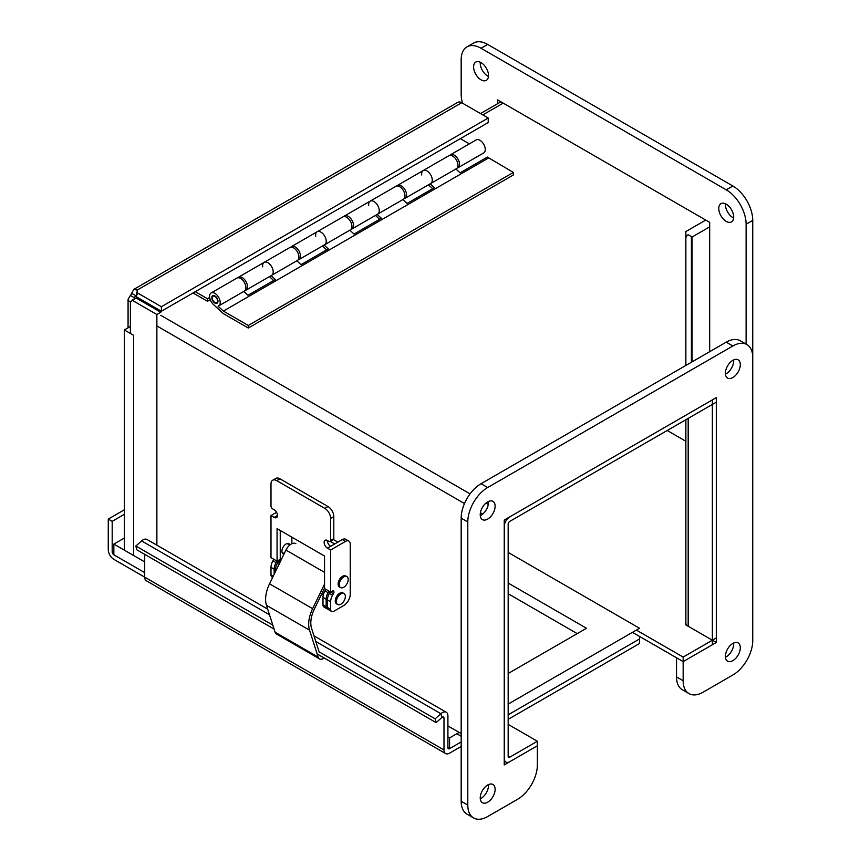 <?xml version="1.0" encoding="UTF-8"?>
<svg xmlns="http://www.w3.org/2000/svg" width="861" height="861" viewBox="0 0 861 861"><rect width="100%" height="100%" fill="white"/><g stroke="black" fill="none" stroke-linecap="round" stroke-linejoin="round"><path stroke-width="1.29" d="M283.969 554.107A5.823 3.358 -60 0 1 283.129 553.838A5.823 3.358 -60 0 1 283.129 547.122A5.823 3.358 -60 0 1 288.952 543.754A5.823 3.358 -60 0 1 289.92 544.959M330.624 592.077L332.281 591.12A2.346 1.356 -60 0 1 333.455 591.001A2.346 1.356 -60 0 1 333.455 593.713L332.561 595.252A9.374 5.414 120 0 0 330.624 601.774L330.624 609.297A4.682 2.701 120 0 0 331.593 611.439A4.682 2.701 120 0 0 333.939 611.202L343.614 605.617A9.374 5.414 -60 0 0 350.244 594.144L350.244 544.174A6.748 3.896 -60 0 0 348.845 541.085L345.659 539.255A6.748 3.896 120 0 0 342.291 539.589L327.438 548.156L330.624 549.996L330.624 592.077L324.543 588.569L324.543 556.045L277.07 528.632L277.07 561.157L270.989 557.648L270.989 515.556L274.164 517.396A4.682 2.701 -120 0 0 276.51 517.633A4.682 2.701 -120 0 0 277.231 513.877A4.682 2.701 -120 0 0 274.164 509.744L272.646 508.862A2.346 1.356 60 0 1 270.989 505.999L270.989 484A8.201 4.736 60 0 1 272.679 480.244A8.201 4.736 60 0 1 276.779 480.653L324.823 508.388A8.201 4.736 60 0 1 330.624 518.43L330.624 540.428A2.346 1.356 60 0 1 330.14 541.504A2.346 1.356 60 0 1 328.967 541.386L327.438 540.504A4.682 2.701 -120 0 0 325.103 540.277A4.682 2.701 -120 0 0 324.382 544.023A4.682 2.701 -120 0 0 327.438 548.156M331.593 611.439L328.418 609.599A4.682 2.701 -60 0 1 327.438 607.457L327.438 599.945A9.374 5.414 -60 0 1 329.386 593.412L330.269 591.873L333.455 593.713M272.657 577.408L271.958 577.01A4.682 2.701 -60 0 1 270.989 574.857L270.989 567.345A9.374 5.414 -60 0 1 272.926 560.812L273.809 559.273L276.994 561.114L276.112 562.653A9.374 5.414 120 0 0 274.164 569.186L274.164 574.298M276.575 512.338L270.989 515.556M342.291 539.589L345.465 541.418A6.748 3.896 -60 0 1 348.845 541.085M345.465 541.418L330.624 549.996M280.245 530.473L280.245 559.316L277.07 561.157M272.679 480.244L275.864 478.404A8.201 4.736 60 0 1 279.965 478.813L328.009 506.548A8.201 4.736 60 0 1 333.81 516.589L333.81 538.588A2.346 1.356 60 0 1 333.315 539.664L330.14 541.504M327.309 540.428A4.682 2.701 -120 0 0 330.624 546.315M321.584 656.48A4.682 2.701 -60 0 1 321.013 656.286A4.682 2.701 -60 0 1 320.722 656.071L320.69 655.964M324.543 588.106L314.297 609.211A23.43 13.528 120 0 0 311.553 628.261L319.205 652.111A4.682 2.701 120 0 0 319.313 652.38M319.517 658.88L276.446 634.008A7.684 4.434 -60 0 1 275.1 632.222L266.458 605.294L309.529 630.155L318.172 657.094A7.684 4.434 120 0 0 319.517 658.88A7.684 4.434 120 0 0 324.156 657.965M266.458 605.294A26.422 15.261 -60 0 1 269.547 583.801L285.927 550.071A9.374 5.414 -60 0 1 295.84 543.635M309.529 630.155A26.422 15.261 -60 0 1 312.618 608.673L324.543 584.124M279.997 562.298L278.48 561.426L281.17 559.865M275.434 571.672L275.434 569.917A9.374 5.414 -60 0 1 277.382 563.385L278.264 561.846A2.346 1.356 120 0 0 278.48 561.426M333.433 539.578L337.867 542.139M327.137 608.867L323.962 607.027A4.682 2.701 -60 0 1 322.993 604.885L322.993 597.373A9.374 5.414 -60 0 1 324.931 590.84L325.824 589.301L328.999 591.141L328.116 592.68A9.374 5.414 120 0 0 326.168 599.202L326.168 606.725A4.682 2.701 120 0 0 327.137 608.867A4.682 2.701 120 0 0 327.869 609.082M330.269 541.429L334.681 543.98M291.868 537.189L291.868 543.732M346.886 576.622L345.767 575.977A6.328 3.648 120 0 0 345.465 575.837A6.328 3.648 120 0 0 339.299 579.883A6.328 3.648 120 0 0 339.438 586.933L340.558 587.579A6.328 3.648 120 0 0 347.166 583.414A6.328 3.648 120 0 0 346.886 576.622A6.328 3.648 120 0 0 340.278 580.788A6.328 3.648 120 0 0 340.558 587.579M344.045 593.573L342.926 592.928A6.328 3.648 120 0 0 339.987 593.111A6.328 3.648 120 0 0 335.672 598.664A6.328 3.648 120 0 0 336.597 603.884L337.716 604.53A6.328 3.648 120 0 0 340.655 604.336A6.328 3.648 120 0 0 344.97 598.782A6.328 3.648 120 0 0 344.045 593.573A6.328 3.648 120 0 0 341.107 593.756A6.328 3.648 120 0 0 336.791 599.31A6.328 3.648 120 0 0 337.716 604.53M133.616 554.645L133.616 335.316L124.339 329.957L130.388 326.47M124.339 549.286L124.339 329.957M726.232 204.175A10.547 6.092 60 0 1 733.12 213.463A10.547 6.092 60 0 1 731.506 221.912A10.547 6.092 60 0 1 720.958 215.82A10.547 6.092 60 0 1 720.958 203.648A10.547 6.092 60 0 1 726.232 204.175M725.446 203.766A10.547 6.092 -120 0 0 733.647 217.962M481.051 62.616A10.547 6.092 60 0 1 487.939 71.904A10.547 6.092 60 0 1 486.314 80.353A10.547 6.092 60 0 1 475.778 74.272A10.547 6.092 60 0 1 475.778 62.089A10.547 6.092 60 0 1 481.051 62.616M480.266 62.207A10.547 6.092 -120 0 0 488.456 76.414M709.668 351.719L709.668 222.342L497.615 99.919L497.615 103.697M462.486 103.169A28.112 16.23 60 0 1 461.173 94.183L461.173 59.743A28.112 16.23 60 0 1 466.996 46.871A28.112 16.23 60 0 1 481.051 48.27L726.232 189.818A28.112 16.23 60 0 1 746.11 224.258L746.11 344.12M466.996 46.871L473.615 43.05A28.112 16.23 60 0 1 487.67 44.438L732.862 185.998A28.112 16.23 60 0 1 752.74 220.427L752.74 503.545M480.266 798.793A10.547 6.092 120 0 0 488.499 785.469A10.547 6.092 120 0 0 488.456 784.586M495.129 789.3A10.547 6.092 -60 0 1 490.522 799.912A10.547 6.092 -60 0 1 482.408 802.732A10.547 6.092 -60 0 1 482.408 790.559A10.547 6.092 -60 0 1 492.944 784.468A10.547 6.092 -60 0 1 495.129 789.3M480.266 515.674A10.547 6.092 120 0 0 488.499 502.361A10.547 6.092 120 0 0 488.456 501.479M495.129 506.182A10.547 6.092 -60 0 1 490.522 516.794A10.547 6.092 -60 0 1 482.408 519.613A10.547 6.092 -60 0 1 482.408 507.441A10.547 6.092 -60 0 1 492.944 501.36A10.547 6.092 -60 0 1 495.129 506.182M725.446 374.126A10.547 6.092 120 0 0 733.69 360.802A10.547 6.092 120 0 0 733.647 359.92M740.309 364.633A10.547 6.092 -60 0 1 735.714 375.235A10.547 6.092 -60 0 1 727.588 378.065A10.547 6.092 -60 0 1 727.588 365.893A10.547 6.092 -60 0 1 738.125 359.801A10.547 6.092 -60 0 1 740.309 364.633M725.446 657.234A10.547 6.092 120 0 0 733.69 643.92A10.547 6.092 120 0 0 733.647 643.038M740.309 647.741A10.547 6.092 -60 0 1 735.714 658.353A10.547 6.092 -60 0 1 727.588 661.173A10.547 6.092 -60 0 1 727.588 649A10.547 6.092 -60 0 1 738.125 642.919A10.547 6.092 -60 0 1 740.309 647.741M716.287 642.478L683.16 661.614L683.16 680.739A28.112 16.23 120 0 0 688.983 693.611A28.112 16.23 120 0 0 703.039 692.222L732.862 675.002A28.112 16.23 120 0 0 752.74 640.573L752.74 357.455A28.112 16.23 120 0 0 746.917 344.583A28.112 16.23 120 0 0 732.862 345.982L487.67 487.53A28.112 16.23 120 0 0 467.792 521.97L467.792 805.078A28.112 16.23 120 0 0 473.615 817.95A28.112 16.23 120 0 0 487.67 816.562L517.493 799.342A28.112 16.23 120 0 0 537.372 764.912L537.372 745.777L504.245 764.912L504.245 520.055L716.287 397.631L716.287 642.478L685.862 624.914L685.862 471.882M632.458 632.34L683.16 661.614L676.531 657.782L676.531 676.918A28.112 16.23 120 0 0 682.353 689.79L688.983 693.611M746.917 344.583L740.288 340.762A28.112 16.23 120 0 0 726.232 342.151L481.051 483.71A28.112 16.23 120 0 0 461.173 518.139L461.173 801.257A28.112 16.23 120 0 0 466.996 814.129L473.615 817.95M508.162 724.381L537.372 741.246L509.82 757.153A2.346 1.356 -60 0 1 508.647 757.271A2.346 1.356 -60 0 1 508.162 756.206L508.162 524.231A2.346 1.356 -60 0 1 509.82 521.357L712.37 404.422L712.37 644.749L683.16 661.614L683.16 657.083L712.37 640.218L688.176 626.238A7.889 4.553 180 0 1 685.862 623.02L685.862 419.727M716.287 402.152L712.37 404.412L712.37 399.891L509.82 516.837A7.889 4.553 120 0 0 504.245 526.491L504.245 758.466A7.889 4.553 120 0 0 505.87 762.082A7.889 4.553 120 0 0 509.82 761.684L537.372 745.777L537.372 741.246M685.862 236.086L688.176 234.752A7.889 4.553 -0 0 0 685.862 237.97L685.862 365.462L685.862 231.555L705.74 220.082M131.625 301.189L130.388 301.91L128.558 300.758L128.074 299.305L130.388 295.463A5.252 3.035 120 0 0 131.625 293.31L133.799 289.382L137.211 290.082A5.252 3.035 180 0 1 137.362 290.803A5.252 3.035 180 0 1 136.576 292.396L136.576 296.927L161.384 311.251L161.384 306.72L136.576 292.396M130.388 333.444L130.388 301.91A5.252 3.035 60 0 0 131.076 301.673A5.252 3.035 60 0 0 132.067 300.198L135.995 297.938L160.803 312.263L156.874 314.523L156.874 545.164M137.211 294.613L135.554 295.571A5.252 3.035 -60 0 1 134.305 297.723L134.305 299.639M134.305 298.907L134.305 297.723L130.388 295.463M132.067 300.198L156.874 314.523M133.799 289.382L457.783 102.341A7.889 4.553 60 0 1 461.722 102.728L488.219 118.022L161.384 306.72M161.384 311.251L488.219 122.553L488.219 118.022M461.722 102.728L137.211 290.082L137.211 291.524M131.625 293.31L135.554 295.571L136.576 294.979M396.781 185.987A7.501 4.327 60 0 1 397.491 185.384A7.501 4.327 60 0 1 404.982 189.711A7.501 4.327 60 0 1 404.982 198.364L430.694 183.522A7.501 4.327 -120 0 0 430.694 174.858A7.501 4.327 -120 0 0 423.203 170.532A7.501 4.327 60 0 1 430.694 174.858A7.501 4.327 60 0 1 430.694 183.522A7.501 4.327 60 0 1 430.113 183.77M449.786 155.378A7.501 4.327 60 0 1 450.497 154.776A7.501 4.327 60 0 1 457.998 159.102A7.501 4.327 60 0 1 457.998 167.755A7.501 4.327 60 0 1 457.116 168.067M456.868 160.889A4.359 2.518 -120 0 0 455.889 159.188M343.765 216.595A7.501 4.327 60 0 1 344.475 215.982A7.501 4.327 60 0 1 351.977 220.308A7.501 4.327 60 0 1 351.977 228.972L377.688 214.131A7.501 4.327 -120 0 0 377.688 205.467A7.501 4.327 -120 0 0 370.187 201.14A7.501 4.327 60 0 1 377.688 205.467A7.501 4.327 60 0 1 377.688 214.131A7.501 4.327 60 0 1 377.096 214.367M404.982 198.364A7.501 4.327 60 0 1 404.11 198.676M403.852 191.486A4.359 2.518 -120 0 0 402.873 189.797M290.749 247.204A7.501 4.327 60 0 1 291.459 246.59A7.501 4.327 60 0 1 298.961 250.917A7.501 4.327 60 0 1 298.961 259.581L324.672 244.728A7.501 4.327 -120 0 0 324.672 236.075A7.501 4.327 -120 0 0 317.171 231.749A7.501 4.327 60 0 1 324.672 236.075A7.501 4.327 60 0 1 324.672 244.728A7.501 4.327 60 0 1 324.091 244.976M351.977 228.972A7.501 4.327 60 0 1 351.094 229.284M350.836 222.095A4.359 2.518 -120 0 0 349.857 220.405M237.744 277.802A7.501 4.327 60 0 1 238.454 277.199A7.501 4.327 60 0 1 245.945 281.525A7.501 4.327 60 0 1 245.945 290.179L271.656 275.337A7.501 4.327 -120 0 0 271.656 266.684A7.501 4.327 -120 0 0 264.166 262.357A7.501 4.327 60 0 1 271.656 266.684A7.501 4.327 60 0 1 271.656 275.337A7.501 4.327 60 0 1 271.075 275.585M298.961 259.581A7.501 4.327 60 0 1 298.078 259.893M297.831 252.703A4.359 2.518 -120 0 0 296.851 251.014M210.245 299.693L207.479 301.285L193.058 292.966M245.945 290.179A7.501 4.327 60 0 1 245.062 290.491M457.998 167.755L483.71 152.914A7.501 4.327 -120 0 0 483.71 144.261A7.501 4.327 -120 0 0 476.208 139.923L450.497 154.776M244.815 283.312A4.359 2.518 -120 0 0 243.835 281.612M207.479 301.285L207.479 298.735L209.675 297.465M195.275 291.685L207.479 298.735M469.374 143.873L460.334 138.653M217.542 300.693A3.745 2.163 -120 0 0 215.799 297.088A3.745 2.163 -120 0 0 213.022 296.206A3.745 2.163 -120 0 0 213.022 300.532A3.745 2.163 -120 0 0 216.768 302.695A3.745 2.163 -120 0 0 217.542 300.693M248.291 328.03L223.376 313.641L213.388 304.45A7.501 4.327 60 0 1 211.149 292.955A7.501 4.327 60 0 1 218.651 297.293A7.501 4.327 60 0 1 218.651 305.946A7.501 4.327 60 0 1 218.059 306.193L223.376 311.079L248.291 325.469L248.291 328.03L513.36 174.998L513.36 172.437L487.38 157.079L460.086 172.835L455.889 168.982M430.694 183.522L456.405 168.681A7.501 4.327 -120 0 0 456.405 160.017A7.501 4.327 -120 0 0 448.915 155.69L423.203 170.532A7.501 4.327 60 0 0 421.718 175.009M432.663 188.667L428.466 184.814M430.177 183.823L434.375 187.687L407.07 203.444L402.873 199.58M377.688 214.131L403.4 199.278A7.501 4.327 -120 0 0 403.4 190.625A7.501 4.327 -120 0 0 395.899 186.299L370.187 201.14A7.501 4.327 60 0 0 368.702 205.618M379.647 219.275L375.45 215.411M377.161 214.432L381.358 218.285L354.054 234.052L349.857 230.188M324.672 244.728L350.384 229.887A7.501 4.327 -120 0 0 350.384 221.234A7.501 4.327 -120 0 0 342.882 216.907L317.171 231.749A7.501 4.327 60 0 0 315.696 236.226M326.631 249.884L322.445 246.02M324.145 245.03L328.342 248.894L301.049 264.661L296.851 260.797M271.656 275.337L297.368 260.496A7.501 4.327 -120 0 0 297.368 251.842A7.501 4.327 -120 0 0 289.877 247.505L264.166 262.357A7.501 4.327 60 0 0 262.68 266.824M273.626 280.492L269.428 276.629M271.14 275.638L275.337 279.502L248.033 295.269L243.835 291.405M488.445 158.047L223.376 311.079M218.651 305.946L244.363 291.104A7.501 4.327 -120 0 0 244.363 282.44A7.501 4.327 -120 0 0 236.861 278.114L211.149 292.955M214.895 295.893A4.359 2.518 60 0 1 217.747 299.736A4.359 2.518 60 0 1 217.08 303.233A4.359 2.518 60 0 1 212.721 300.715A4.359 2.518 60 0 1 212.721 295.678A4.359 2.518 60 0 1 214.895 295.893M513.36 172.437L248.291 325.469M685.862 441.273L667.2 430.5M636.376 630.08L683.16 657.083M709.668 226.874L692.093 237.012A2.346 1.356 -0 0 0 691.405 237.97L691.405 362.255M716.287 637.947L712.37 640.207M459.117 732.41L449.571 737.931L449.571 748.639L461.173 741.945L449.571 748.639L447.914 747.682A2.346 1.356 120 0 0 448.398 748.758A2.346 1.356 120 0 0 449.571 748.639L447.914 747.682L447.914 715.868A7.889 4.553 120 0 0 446.278 712.251A7.889 4.553 120 0 0 440.886 713.704L435.117 718.827L319.119 651.852M274.078 629.057L136.845 549.824L135.834 546.035L141.613 540.912A7.889 4.553 -60 0 1 146.994 539.47L267.696 609.147M317.149 653.919L436.129 722.616L441.908 717.493A2.346 1.356 -60 0 1 443.501 717.062A2.346 1.356 -60 0 1 443.996 718.128L443.996 749.953A7.889 4.553 120 0 0 445.621 753.558A7.889 4.553 120 0 0 449.571 753.171L461.173 746.476M436.129 722.616L435.117 718.827M272.819 625.118L135.834 546.035M124.339 514.329L112.188 521.346L108.26 519.086L108.26 549.673A7.889 4.553 -120 0 0 113.846 559.338L144.713 577.161L144.713 554.366M112.188 521.346L112.188 551.944A2.346 1.356 -120 0 0 113.846 554.807L144.713 572.63L113.846 554.807L113.846 544.098L124.339 538.039M124.339 509.798L108.26 519.086M445.621 753.558L146.348 580.766A7.889 4.553 -60 0 1 144.713 577.161L443.996 749.953M508.162 719.344L639.519 643.511L639.519 638.98L508.162 714.813L639.519 638.98L639.519 636.419M508.162 583.037L586.502 628.261L508.162 673.496M577.225 633.621L508.162 593.746M449.571 737.931L447.914 736.973M144.713 561.921L113.846 544.098M508.162 552.428L639.519 628.261L508.162 704.104M330.624 609.297L327.438 607.457M329.386 593.412L332.561 595.252M330.624 601.774L327.438 599.945M272.926 560.812L276.112 562.653M274.164 569.186L270.989 567.345M273.26 576.17L270.989 574.857M277.35 515.556L274.164 517.396M279.965 478.813L276.779 480.653M328.009 506.548L324.823 508.388M333.81 516.589L330.624 518.43M333.81 538.588L330.624 540.428M275.1 632.222L318.172 657.094M269.547 583.801L312.618 608.673M285.927 550.071L324.543 572.361M278.264 561.846L279.782 562.728M277.382 563.385L279.007 564.321M276.101 570.305L275.434 569.917M326.168 606.725L322.993 604.885M324.931 590.84L328.116 592.68M326.168 599.202L322.993 597.373M487.67 44.438L481.051 48.27M732.862 185.998L726.232 189.818M752.74 220.427L746.11 224.258M683.16 680.739L676.531 676.918M732.862 345.982L726.232 342.151M487.67 487.53L481.051 483.71M467.792 521.97L461.173 518.139M467.792 805.078L461.173 801.257M482.73 514.082L480.416 512.736M464.477 503.545L156.874 325.942M447.914 725.941L461.173 733.594M160.803 315.33L470.063 493.88M485.991 503.072L488.305 504.417M509.82 757.153L508.162 756.206M503.19 103.137L482.817 114.9M152.063 305.859L150.89 306.538M688.176 234.752L692.093 237.012L692.093 361.857M688.176 418.392L688.176 626.238M441.908 717.493L440.886 713.704L315.793 641.477M269.482 614.743L141.613 540.912M442.339 717.181L443.996 718.128M112.188 551.944L113.846 550.986M289.77 545.067L287.187 543.571M284.205 553.623L282.085 552.407M323.316 594.8L321.734 593.886M456.804 733.744L461.173 736.263M504.245 761.135L505.87 762.082M500.887 101.802L480.503 113.566M149.749 304.525L148.576 305.203M128.074 327.804L128.074 299.305M238.454 277.199L264.166 262.357M291.459 246.59L317.171 231.749M344.475 215.982L370.187 201.14M397.491 185.384L423.203 170.532M216.768 302.695L217.887 302.06M213.022 296.206L214.141 295.56M313.996 635.881L446.278 712.251"/></g></svg>
